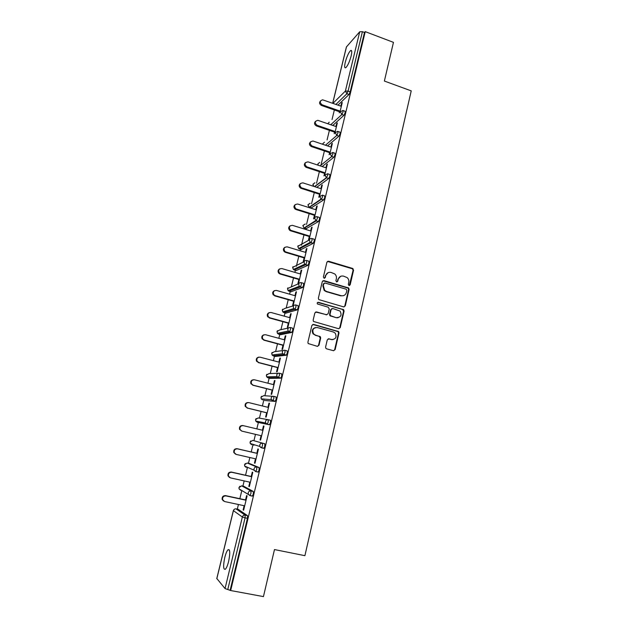 <?xml version="1.0" encoding="UTF-8"?>
<svg xmlns="http://www.w3.org/2000/svg" width="628" height="628" viewBox="0 0 628 628"><rect width="100%" height="100%" fill="white"/><g stroke="black" fill="none" stroke-linecap="round" stroke-linejoin="round"><path stroke-width="0.94" d="M349.011 285.544L350.165 284.853L353.564 270.181L352.559 268.415L328.57 261.224L326.898 262.206L323.389 276.987L324.103 278.235L325.28 277.537L325.736 275.621C326.639 272.999 328.42 271.94 331.089 272.442L334.795 273.965C336.184 275.284 336.702 276.877 336.349 278.746L335.901 280.661L336.608 281.909L337.77 281.211L338.217 279.303C339.112 276.689 340.878 275.629 343.532 276.124L347.135 277.584C348.564 278.887 349.097 280.496 348.744 282.404L348.305 284.303L349.011 285.544M349.286 285.583L353.069 270.362L352.528 268.831L327.447 261.397M324.456 278.275L325.736 275.621M336.922 281.941L338.217 279.303M228.616 561.424C230.288 552.985 230.091 549.084 228.027 549.728C226.873 550.929 225.79 553.527 224.777 557.523C223.089 565.907 223.285 569.816 225.358 569.251C226.512 568.05 227.595 565.435 228.616 561.424M351.162 55.908C352.112 51.59 351.916 49.816 350.565 50.593C348.587 52.705 346.821 56.614 345.259 62.313C344.301 66.639 344.497 68.413 345.855 67.651C347.818 65.563 349.584 61.654 351.162 55.908M325.587 347.049L325.885 348.359L326.615 348.838L333.452 350.691L335.132 349.631L339.002 332.942L338.649 331.576L313.592 324.393L311.888 325.437L307.893 342.252L308.16 343.532L317.281 346.318L318.985 345.259L320.673 338.068L320.374 336.749L315.523 335.148L313.553 333.837C311.928 329.818 313.176 327.722 317.313 327.541L333.389 331.992L335.195 333.13C337.008 337.15 335.815 339.293 331.623 339.56L328.954 338.822L327.267 339.874L325.587 347.049M365.237 31.636L393.458 42.359L384.375 81.051L411.23 90.872L304.902 555.678L274.475 549.563L263.446 596.6L230.664 590.532L365.237 31.636L364.491 32.468L362.411 31.683L348.077 91.076L350.189 91.837L364.491 32.468M343.626 306.888L345.282 305.875L349.097 289.453L348.619 287.969L323.969 280.622L322.29 281.627L318.365 298.159L318.741 299.564L343.626 306.888M344.073 311.111L340.235 327.659L338.563 328.695L313.466 321.45L313.152 320.115L314.848 312.964L316.543 311.935L326.458 314.73L328.138 313.702L329.245 308.992L328.224 307.202L317.462 303.983C316.967 302.924 317.273 302.366 318.396 302.304L343.657 309.683L344.073 311.111L343.587 311.229L339.756 327.753L340.235 327.659M332.667 103.259L346.397 46.967L359.726 31.769L362.411 31.683M230.664 590.532L225.044 588.562L216.848 578.545M237.306 509.127L238.428 504.496M239.841 498.703L241.843 490.46M242.903 486.111L244.166 480.915M245.548 475.231L247.479 467.303M248.453 463.291L249.85 457.529M251.208 451.956L253.053 444.349M253.955 440.66L255.486 434.356M256.821 428.885L258.367 422.526M258.375 422.479L258.587 421.608M259.427 418.146L261.06 411.419M262.394 405.955L263.784 400.232M263.831 400.044L264.066 399.078M264.875 395.75L266.586 388.701M267.921 383.213L269.161 378.127M269.239 377.805L269.49 376.761M270.276 373.55L272.065 366.163M273.408 360.668L274.491 356.209M274.601 355.746L274.868 354.647M275.629 351.523L277.498 343.822M278.84 338.311L279.774 334.465M279.923 333.868L280.198 332.746M280.936 329.684L282.89 321.669M284.233 316.151L285.018 312.901M285.198 312.179L285.465 311.056M286.203 308.026L288.228 299.705M289.579 294.171L290.222 291.518M290.426 290.662L290.631 289.822M291.431 286.541L293.527 277.921M294.877 272.371L295.38 270.299M295.615 269.318L295.772 268.682M296.369 266.241L296.534 265.55M296.612 265.236L298.779 256.318M300.129 250.753L300.498 249.261M300.765 248.154L300.875 247.707M301.471 245.234L301.73 244.182M301.746 244.104L303.991 234.888M305.341 229.322L305.569 228.388M306.543 224.392L309.157 213.638M311.567 203.723L314.283 192.568M316.551 183.219L319.362 171.664M320.939 165.188L321.889 161.263M321.897 161.231L324.401 150.932M327.078 139.934L329.402 130.365M332.024 119.587L334.363 109.971M342.056 103.369L341.577 103.196L342.26 102.545L339.913 112.231M341.577 103.196L340.863 106.148M339.505 111.768L339.238 112.867M238.232 509.324L247.503 515.635L247.456 518.328L245.077 517.833L227.776 589.535M230.193 589.982L247.456 518.328M350.189 91.837L348.995 94.514L337.974 105.127M243.852 486.323L253.327 491.473L253.296 494.079L252.456 496.041L251.883 495.916M249.418 463.511L259.097 467.53L259.081 470.05L258.226 472.044L255.706 471.604M250.815 440.895L250.07 442.034L250.227 443.47L250.125 442.057L252.739 440.377L264.82 443.792L264.82 446.233L263.941 448.259L262.19 447.85M261.656 447.685L260.455 447.309M253.908 445.236L253.712 444.553M268.18 419.7C266.837 419.52 265.934 420.101 265.471 421.435L265.62 422.982L267.3 424.135L268.195 422.063L268.18 419.7L270.487 420.258L270.503 422.62L269.404 424.771L257.158 422.236L269.404 424.771M273.863 396.378L276.108 396.935L276.147 399.22L275.033 401.41L264.741 400.468M279.484 373.244L281.682 373.817L281.729 376.015L280.787 378.166L270.087 378.362M285.049 350.322L287.208 350.895L287.271 353.022L286.305 355.205L275.386 356.445M290.568 327.588L292.679 328.169L292.766 330.218L291.777 332.447L280.637 334.7M296.039 305.059L298.112 305.64L298.206 307.618L297.201 309.887L285.85 313.137M285.928 311.276L286.038 310.884M301.464 282.718L303.497 283.306L303.607 285.206L302.57 287.522L291.023 291.745M291.109 289.963L291.282 289.359M306.841 260.565L308.835 261.162L308.96 262.991L307.901 265.346L296.157 270.527M296.251 268.823L296.479 268.038M312.163 238.601L314.126 239.197L314.267 240.956L313.184 243.358L301.244 249.489M301.354 247.84L301.628 246.93M317.446 216.825L319.369 217.429L319.526 219.117L318.42 221.558L306.291 228.616M306.472 226.794L306.715 226.033M322.69 195.23L324.574 195.834L324.747 197.451L323.616 199.947L311.3 207.907M311.559 205.913L311.747 205.356M327.879 173.815L329.731 174.427L329.92 175.973L328.766 178.517L316.716 187.325M333.028 152.58L334.85 153.193L335.046 154.676L333.868 157.259L322.172 166.538M338.123 131.495L339.944 132.123L340.141 133.552L338.955 136.174L327.526 145.916M343.186 110.583L345 111.219L345.18 112.608L343.995 115.254L332.785 125.443M334.857 133.128L337.338 122.892L336.663 123.496L335.933 126.526M334.567 132.139L334.19 133.709M329.763 154.19L332.369 143.404L331.71 143.969L330.956 147.07M329.598 152.675L329.103 154.731M324.621 175.432L327.369 164.081L326.717 164.599L325.94 167.786M324.59 173.375L323.969 175.918M319.44 196.847L322.321 184.93L321.677 185.401L320.884 188.667M319.534 194.248L318.804 197.294M314.212 218.45L317.242 205.953L316.598 206.369L315.79 209.721M314.44 215.294L313.584 218.842M308.968 240.139L312.108 227.148L311.48 227.517L310.656 230.955M309.306 236.513L308.348 240.477M303.771 261.617L306.943 248.515L306.323 248.837L305.475 252.362M304.125 257.912L303.159 261.907M298.904 279.484L297.931 283.511L298.528 283.275L301.723 270.064L301.118 270.33L300.247 273.941M293.637 301.236L292.656 305.302L293.245 305.114L296.471 291.792L295.874 292.012L294.979 295.709M288.331 323.169L287.341 327.267L287.914 327.141L291.164 313.702L290.583 313.867L289.665 317.658M282.977 345.29L281.972 349.427L282.545 349.349L285.819 335.799L285.245 335.909L284.311 339.787M277.576 367.6L276.571 371.768L277.129 371.745L280.433 358.086L279.868 358.141L278.903 362.113M272.128 390.098L271.115 394.298L271.657 394.329L274.993 380.552L274.444 380.552L273.455 384.619M266.641 412.784L265.613 417.023L266.146 417.118L269.514 403.215L268.965 403.16L267.96 407.321M261.099 435.683L260.063 439.945L260.589 440.095L263.98 426.074L263.446 425.965L262.418 430.219M255.494 458.825L254.466 463.064L254.984 463.268L258.398 449.13L257.88 448.965L256.844 453.259M249.842 482.171L248.821 486.378L249.324 486.645L252.778 472.389L252.268 472.154L251.216 476.495M244.143 505.713L243.13 509.905L243.617 510.226L247.102 495.845L246.608 495.555L245.548 499.927M336.663 123.496L337.15 123.669M331.71 143.969L332.196 144.134M326.717 164.599L327.204 164.764M321.677 185.401L322.172 185.558M316.598 206.369L317.101 206.534M311.48 227.517L311.983 227.674M306.323 248.837L306.825 248.986M301.118 270.33L301.628 270.48M295.874 292.012L296.385 292.153M290.583 313.867L291.094 314.008M285.245 335.909L285.764 336.051M279.868 358.141L280.386 358.274M274.444 380.552L274.962 380.686M268.965 403.16L269.49 403.294M263.446 425.965L263.98 426.09M260.063 439.945L260.596 440.071M254.466 463.064L254.999 463.181M248.821 486.378L249.363 486.496M243.13 509.905L243.672 510.015M340.682 276.289L337.746 279.468M328.114 272.646L325.28 275.794M344.058 306.935L344.803 305.993L348.603 289.61L348.124 288.126L322.918 280.755M346.876 290.442L346.169 289.194L324.99 283.008L323.812 283.715L323.334 285.74L324.668 290.332L326.599 291.471L341.106 295.67C343.759 296.149 345.526 295.074 346.413 292.452L346.876 290.442M324.205 283.142L323.812 283.715M343.21 295.733L340.627 295.812L326.144 291.62L324.213 290.481L322.886 285.897L323.365 283.872M338.939 328.734L339.756 327.753M326.898 314.777L315.625 312.006M343.587 311.229L342.582 309.447L317.658 302.398M336.671 317.603C340.957 317.297 342.087 315.115 340.054 311.072L332.809 308.505L331.129 309.526L330.03 314.236L330.399 315.617L336.2 317.713L338.147 317.697M331.89 308.576L331.129 309.526M336.2 317.713L329.936 315.727L329.567 314.345L330.666 309.643M332.848 339.677L328.169 338.845M315.413 327.533C312.281 328.695 311.512 330.815 313.113 333.915L315.523 335.148M317.587 346.358L318.537 345.322L320.225 338.139L319.197 336.349L315.075 335.219M333.704 350.73L334.661 349.686L338.531 333.021L338.178 331.655L312.728 324.441M341.349 106.313L322.604 99.821C319.676 100.92 319.511 102.584 322.117 104.805L321.473 105.457C319.354 104.13 319.048 102.592 320.563 100.857M321.473 105.457L339.984 111.933M322.117 104.805L340.18 111.132M336.412 126.691L317.831 120.325C314.652 121.259 314.4 122.923 317.069 125.317L316.441 125.922C314.29 124.579 313.992 123.033 315.562 121.275M316.441 125.922L335.054 132.304M317.069 125.317L335.242 131.55M331.443 147.235L313.019 141.025C309.604 141.763 309.259 143.419 311.983 145.994L311.362 146.559C309.18 145.194 308.898 143.624 310.53 141.857M311.362 146.559L330.093 152.839M311.983 145.994L330.257 152.133M326.434 167.943L308.081 161.891C304.572 162.409 304.109 164.041 306.7 166.789L306.095 167.307C304.007 165.863 303.795 164.293 305.467 162.605M306.252 167.362L325.084 173.54M306.856 166.852L325.241 172.881M321.379 188.824L302.924 182.874C299.517 183.29 298.967 184.899 301.275 187.701L300.671 188.165C298.787 186.618 298.685 185.064 300.38 183.517M301.087 188.337L320.029 194.413M301.691 187.874L320.178 193.801M316.284 209.878L297.719 204.029C294.422 204.351 293.794 205.929 295.819 208.763L296.479 209.069L295.231 209.179C293.527 207.538 293.535 206.015 295.254 204.595M295.89 209.485L314.942 215.451M296.479 209.069L315.075 214.902M311.15 231.104L292.475 225.358C289.288 225.601 288.582 227.148 290.348 229.989L291.227 230.445L290.646 230.814L289.767 230.35C288.244 228.639 288.362 227.132 290.112 225.845M290.646 230.814L309.808 236.67M291.227 230.445L309.926 236.167M305.977 252.511L287.184 246.867C284.099 247.047 283.322 248.555 284.853 251.388L285.928 252.001L285.355 252.315L284.288 251.702C282.93 249.913 283.149 248.437 284.939 247.267M285.355 252.315L304.627 258.061M285.928 252.001L304.737 257.613M300.749 274.091L281.854 268.564C278.863 268.682 278.031 270.15 279.35 272.96L280.583 273.73L280.025 273.996L278.793 273.227C277.584 271.367 277.906 269.914 279.75 268.87M280.025 273.996L299.415 279.633M280.583 273.73L299.509 279.232M295.49 295.851L276.477 290.434C273.58 290.521 272.693 291.949 273.816 294.728L275.197 295.647L273.274 294.94C272.199 293.009 272.623 291.573 274.546 290.646M336.647 317.611L337.267 317.839M274.648 295.859L294.147 301.377M275.197 295.647L294.234 301.04M290.175 317.799L271.053 312.493C268.235 312.548 267.308 313.945 268.266 316.685L269.757 317.752L267.724 316.85C266.782 314.824 267.308 313.411 269.326 312.618M269.224 317.909L288.841 323.31M269.757 317.752L288.911 323.028M284.822 339.929L265.589 334.74C262.842 334.763 261.868 336.137 262.685 338.845L264.278 340.046L262.159 338.947C261.327 336.82 261.97 335.43 264.09 334.779M263.752 340.141L283.495 345.431M264.278 340.046L283.55 345.204M279.421 362.246L260.071 357.175C257.386 357.183 256.389 358.525 257.072 361.194L258.752 362.521L256.562 361.249C255.839 359.004 256.601 357.638 258.846 357.151M258.241 362.568L278.094 367.733M258.752 362.521L278.133 367.568M273.981 384.752L254.505 379.799C251.875 379.799 250.855 381.118 251.42 383.755L253.178 385.2L250.925 383.747C250.321 381.369 251.208 380.026 253.586 379.736M252.676 385.184L272.654 390.231M253.178 385.2L272.678 390.121M268.486 407.454L248.892 402.627C246.317 402.619 245.265 403.914 245.736 406.512L247.558 408.067L245.25 406.449C244.771 403.914 245.784 402.619 248.303 402.548M247.063 407.996L267.167 412.918M247.558 408.067L267.175 412.863M241.764 431.098L239.543 429.364C239.15 426.797 240.226 425.517 242.753 425.533L243.24 425.643C240.705 425.635 239.629 426.914 240.014 429.481L241.89 431.13L261.625 435.808M243.24 425.643L262.944 430.345M235.555 454.177L233.789 452.482C233.475 449.938 234.566 448.682 237.062 448.69L257.37 453.385M237.062 448.69L237.525 448.863C235.029 448.847 233.938 450.119 234.252 452.662L236.167 454.397L256.028 458.942M237.525 448.863L257.362 453.44M229.495 477.484L227.988 475.804C227.744 473.292 228.851 472.044 231.316 472.052L251.75 476.613M231.316 472.052L231.771 472.287C229.306 472.272 228.192 473.528 228.443 476.048L230.398 477.869L250.384 482.288M231.771 472.287L251.726 476.731M223.419 500.971L222.147 499.346C221.967 496.85 223.089 495.61 225.515 495.618L246.082 500.045M225.515 495.618L225.962 495.908C223.529 495.9 222.398 497.148 222.587 499.645L224.573 501.544L244.685 505.83M225.962 495.908L246.043 500.226M349.67 285.01L350.165 284.853M324.825 277.709L325.28 277.537M337.299 281.375L337.77 281.211M346.507 46.755L332.722 103.282M332.934 103.353L345.384 91.068L359.726 31.769M348.995 94.514L346.884 93.76L345.384 91.068L348.077 91.076L346.884 93.76L335.933 104.413M225.044 588.562L242.353 517.009L233.404 510.643L216.809 578.726M238.326 509.347L236.065 508.868C234.746 508.727 233.859 509.324 233.404 510.643L233.428 510.548M235.971 508.853L245.14 515.141L245.077 517.833L242.353 517.009C242.832 515.619 243.758 514.999 245.14 515.141L247.503 515.635M343.995 115.254L341.868 114.516L343.061 111.863L342.88 110.473L340.36 111.815L341.868 114.516L330.736 124.737M327.753 123.708L329.229 122.193M338.955 136.174L336.82 135.444L325.469 145.217M333.868 157.259L331.725 156.545L320.099 165.855L331.725 156.545L332.895 153.954L332.707 152.471L330.202 153.836L331.71 156.537L333.868 157.259M328.742 178.533L326.584 177.826L314.636 186.649M323.577 199.971L321.403 199.28L309.463 207.326L311.551 207.986M318.365 221.598L316.182 220.923L304.423 228.035L306.519 228.678M298.127 245.674L297.774 246.404L298.63 248.539L297.853 246.302L309.376 239.927M313.105 243.413L310.907 242.738L299.344 248.916L301.448 249.552M293.017 266.68L292.64 267.434L293.362 269.475L292.726 267.347L304.148 261.672M307.806 265.401L305.601 264.749L294.218 269.962L296.338 270.582M287.875 287.852L287.475 288.637L288.079 290.583L287.553 288.558L298.912 283.589M302.461 287.585L300.239 286.949L289.053 291.18L291.188 291.792M282.686 309.188L282.262 310.012L282.773 311.865L282.333 309.949L284.853 308.45L293.7 305.695M297.068 309.957L294.83 309.329L283.848 312.579L285.991 313.176M277.466 330.705L277.003 331.56L277.427 333.327L277.081 331.513L279.609 329.983L288.503 327.989M291.635 332.526L289.382 331.914L278.596 334.143L280.755 334.732M272.207 352.387L271.712 353.289L272.057 354.977L271.775 353.258L274.326 351.696L283.338 350.502M286.148 355.291L283.88 354.687L273.306 355.895L275.472 356.469M266.916 374.249L266.366 375.199L266.657 376.816L266.429 375.183L268.996 373.589L278.196 373.268M280.614 378.244L278.337 377.664L267.968 377.821L270.15 378.386M261.578 396.284L260.981 397.296L261.217 398.843L261.044 397.289L263.619 395.671L273.07 396.315M275.033 401.41L264.781 400.483M256.216 418.499L255.549 419.575L255.745 421.058L255.604 419.583L258.202 417.926L267.921 419.653M252.739 440.377L264.82 443.792M263.721 448.337L261.397 447.795L259.882 446.492L261.397 447.795M249.465 463.519L247.228 463.017L256.766 466.997L259.097 467.53M243.915 486.339L241.67 485.844L250.98 490.963L253.327 491.473M252.213 496.104L249.944 495.61M337.997 132.822L337.566 131.338L335.305 132.736L336.82 135.444L337.997 132.822M322.855 144.338L322.894 143.6L324.472 142.211M318.106 165.195L317.964 163.814L319.699 162.401M327.753 175.267L327.573 173.721L325.053 175.102L326.372 177.74L327.753 175.267M313.71 186.351L312.995 184.185L314.903 182.756M322.572 196.76L322.407 195.143L319.864 196.556L321.002 199.107L321.442 199.249L322.572 196.76M310.012 203.331L307.901 204.846L309.078 207.161L307.987 204.728L310.083 203.284M309.212 207.224L321.002 199.107L323.616 199.947M317.336 218.434L317.187 216.746C315.915 216.479 315.068 216.966 314.636 218.191L316.182 220.923L317.336 218.434M305.184 224.047L302.853 225.538L303.866 227.768L302.939 225.428L305.247 224M304.188 227.948L315.594 220.64L318.42 221.558M312.061 240.289L311.928 238.53C310.648 238.279 309.792 238.766 309.353 240.006L310.169 242.345L310.907 242.738L312.061 240.289M299.132 248.837L298.63 248.539L310.169 242.345L313.184 243.358M306.747 262.331L306.621 260.502C305.334 260.259 304.47 260.761 304.031 262.009L304.706 264.239L305.601 264.749L306.747 262.331M294.03 269.899L293.362 269.475L304.706 264.239L307.901 265.346M301.377 284.562L301.275 282.663C299.972 282.427 299.109 282.938 298.669 284.201L299.226 286.313L300.239 286.949L301.377 284.562M288.888 291.125L288.079 290.583L299.226 286.313L302.57 287.522M295.969 306.982L295.874 305.012C294.571 304.784 293.7 305.31 293.252 306.582L293.708 308.591L294.83 309.329L295.969 306.982M283.699 312.532L282.773 311.865L293.708 308.591L297.201 309.887M290.505 329.606L290.434 327.557C289.123 327.337 288.244 327.871 287.797 329.158L288.166 331.058L289.382 331.914L290.505 329.606M278.479 334.112L277.427 333.327L288.166 331.058L291.777 332.447M285.002 352.418L284.939 350.291C283.62 350.079 282.733 350.628 282.286 351.923L282.584 353.729L283.88 354.687L285.002 352.418M273.211 355.864L272.057 354.977L282.584 353.729L286.305 355.205M279.444 375.426L279.405 373.228C278.078 373.024 277.184 373.582 276.728 374.892L276.972 376.604L278.337 377.664L279.444 375.426M267.897 377.805L266.657 376.816L276.972 376.604L280.787 378.166M273.847 398.647L273.816 396.362C272.481 396.174 271.586 396.739 271.123 398.058L271.312 399.691L272.74 400.837L273.847 398.647M262.543 399.926L261.217 398.843L271.312 399.691L275.221 401.323M269.608 424.693L267.096 424.214L265.62 422.982L255.745 421.058L257.158 422.236M263.941 448.259L261.617 447.717L262.488 445.684L262.496 443.242C261.146 443.078 260.235 443.658 259.772 445.009L259.882 446.492L250.227 443.47L251.687 444.718M256.742 469.524L256.766 466.997C255.4 466.84 254.489 467.436 254.018 468.802L254.097 470.207L255.651 471.589L256.742 469.524M245.391 463.472L244.543 464.689L244.677 466.07L244.598 464.728L247.189 463.009M258.226 472.044L255.886 471.518L254.097 470.207L244.677 466.07L246.16 467.389M250.933 493.569L250.98 490.963C249.606 490.813 248.688 491.418 248.209 492.799L248.264 494.15L249.858 495.594L250.933 493.569M239.935 486.229L238.978 487.54L239.08 488.874L239.025 487.587L241.599 485.829M252.456 496.041L250.101 495.531L239.08 488.874L240.595 490.256M328.114 261.421L328.57 261.224M352.072 268.596L352.559 268.415M353.069 270.362L353.564 270.181M323.522 280.787L323.969 280.622M347.598 287.836L348.085 287.679M348.603 289.61L349.097 289.453M344.803 305.993L345.282 305.875M322.886 285.897L323.334 285.74M326.144 291.62L326.599 291.471M340.627 295.812L341.106 295.67M316.104 312.053L316.543 311.935M325.995 314.84L326.458 314.73M317.949 302.429L318.396 302.304M342.582 309.447L343.061 309.329M329.567 314.345L330.03 314.236M330.587 316.127L331.05 316.017M328.491 338.892L328.954 338.822M331.16 339.63L331.623 339.56M319.197 336.349L319.644 336.278M320.225 338.139L320.673 338.068M318.537 345.322L318.985 345.259M313.152 324.488L313.592 324.393M337.511 331.246L337.99 331.16M338.531 333.021L339.002 332.942M334.661 349.686L335.132 349.631M229.353 549.987L228.027 549.728M351.688 51.009L350.565 50.593M234.456 509.175L233.357 510.58L216.77 578.616M322.8 143.757L322.745 144.299M317.87 163.955L317.956 165.148M314.832 182.803L312.909 184.318L313.568 186.304M314.424 186.579L326.372 177.74L328.766 178.517M352.528 268.831L353.022 268.651M348.124 288.126L348.619 287.969M324.213 290.481L324.668 290.332M329.936 315.727L330.399 315.617M343.178 309.8L343.657 309.683M313.113 333.915L313.553 333.837M319.919 336.828L320.374 336.749M338.178 331.655L338.649 331.576M306.7 166.789L306.095 167.307M301.275 187.701L300.671 188.165M295.819 208.763L295.231 209.179M290.348 229.989L289.767 230.35M284.853 251.388L284.288 251.702M279.35 272.96L278.793 273.227M273.816 294.728L273.274 294.94M268.266 316.685L267.724 316.85M262.685 338.845L262.159 338.947M257.072 361.194L256.562 361.249M251.42 383.755L250.925 383.747M245.736 406.512L245.25 406.449M240.014 429.481L239.543 429.364M234.252 452.662L233.789 452.482M228.443 476.048L227.988 475.804M222.587 499.645L222.147 499.346"/></g></svg>
